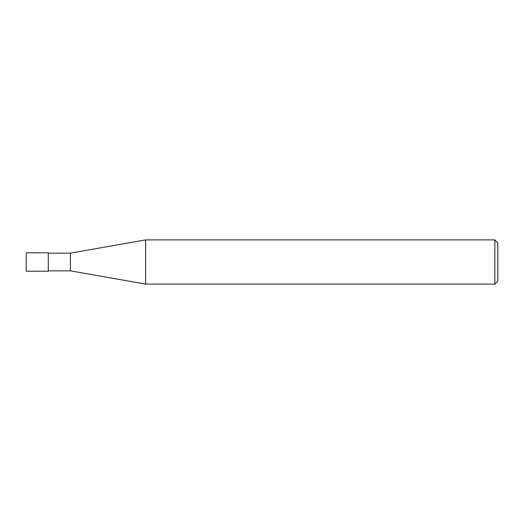 <?xml version="1.0" encoding="UTF-8"?>
<svg xmlns="http://www.w3.org/2000/svg" width="524" height="524" viewBox="0 0 524 524"><rect width="100%" height="100%" fill="white"/><g stroke="black" fill="none" stroke-linecap="round" stroke-linejoin="round"><path stroke-width="0.79" d="M494.853 239.894L494.853 284.106L145.633 284.106L145.633 239.894L494.853 239.894L497.8 242.841L497.8 281.159L494.853 284.106M48.306 270.843L70.413 270.843L70.413 253.157L70.413 270.843L145.633 284.106M48.306 252.791L48.306 271.209L26.2 271.209L26.2 252.791L48.306 252.791M48.306 253.157L70.413 253.157L145.633 239.894"/></g></svg>
